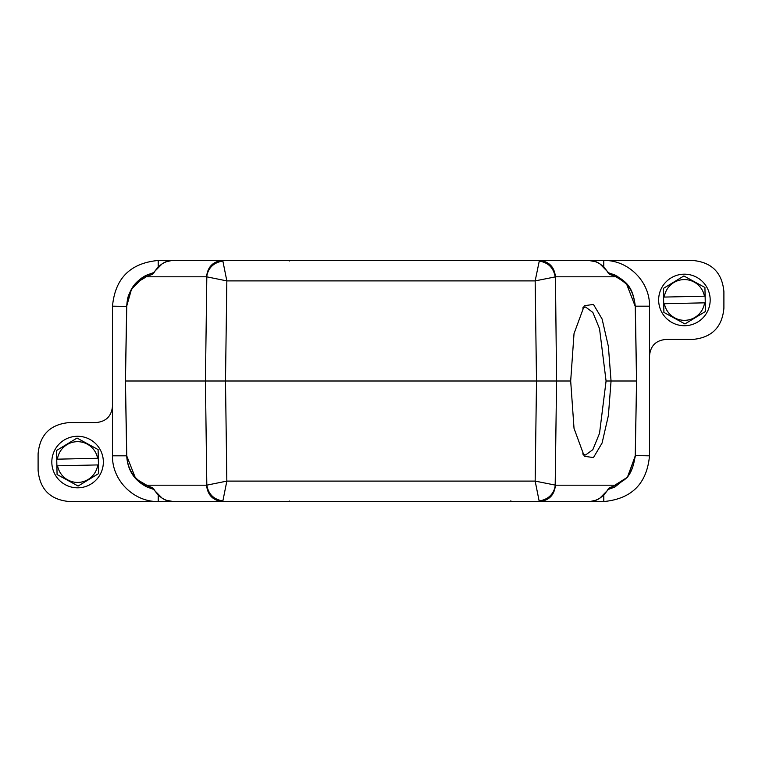 <?xml version="1.0" encoding="UTF-8"?>
<svg xmlns="http://www.w3.org/2000/svg" width="762" height="762" viewBox="0 0 762 762"><rect width="100%" height="100%" fill="white"/><g stroke="black" fill="none" stroke-linecap="round" stroke-linejoin="round"><path stroke-width="1.14" d="M609.343 274.234L615.953 276.797L614.82 274.949L607.828 272.567L609.343 274.234L607.905 272.024L608.447 272.872L614.82 274.949C626.478 281.969 632.812 286.322 635.317 306.4L636.613 381L611.057 381L608.381 415.576L602.085 443.027L593.455 457.581L584.292 456.267L574.024 428.368L570.681 381L574.024 333.632L584.292 305.733L593.455 304.419L602.085 318.973L608.381 346.424L611.057 381L606.076 381L599.532 328.689L592.855 312.43L585.607 307.019L582.53 307.991M582.492 453.952L585.607 454.981L592.846 449.656L599.532 433.311L606.076 381M154.095 489.976L162.277 498.31L166.183 500.215L173.184 501.529L222.609 501.539C212.989 500.577 207.635 495.138 206.55 485.203L146.047 485.203C134.007 479.241 127.578 469.373 126.759 455.6L126.683 455.6C127.511 470.192 134.35 480.67 147.18 487.051L146.047 485.203L152.657 487.766L154.172 489.433L147.18 487.051L153.981 489.528C159.506 497.729 165.916 501.729 173.184 501.539L69.266 501.539C50.273 499.748 39.881 489.366 38.1 470.364L38.1 453.733C39.881 434.731 50.273 424.348 69.266 422.567L95.879 422.567C106.089 421.691 111.633 416.157 112.5 405.936L112.5 306.181C115.11 278.32 130.35 263.08 158.21 260.461L173.184 260.461C165.916 260.28 159.506 264.281 153.981 272.472L147.18 274.949L146.047 276.797L152.657 274.234L154.172 272.567L147.18 274.949C136.589 280.549 128.54 287.588 126.683 306.4L112.5 306.181M239.973 260.461L276.435 260.461M278.044 260.461L284.959 260.461M477.041 260.461L483.956 260.461M512.083 260.461L561.651 260.461M135.617 478.469L126.692 455.819L125.387 381L225.495 381L226.838 280.892L206.55 276.797C207.635 266.862 212.989 261.423 222.609 260.461L692.734 260.461C711.727 262.252 722.119 272.634 723.9 291.636L723.9 308.267C722.119 327.269 711.727 337.652 692.734 339.433L666.121 339.433C655.911 340.309 650.367 345.843 649.5 356.064L649.5 455.819C646.89 483.68 631.65 498.919 603.79 501.539L588.816 501.539C596.084 501.72 602.494 497.719 608.019 489.528L614.82 487.051L615.953 485.203L609.343 487.766L607.828 489.433L614.82 487.051L627.993 476.517L635.317 455.6L649.5 455.819M559.346 501.539L512.083 501.539L510.664 500.929M485.556 501.539L239.973 501.539M112.5 405.936L112.5 455.819C111.938 480.25 133.779 502.101 158.22 501.539L158.22 495.214M147.18 274.949C142.475 276.835 137.865 280.635 133.35 286.36L128.988 294.456C127.892 296.561 127.13 300.542 126.683 306.4L125.387 381L126.759 306.4C130.378 281.559 139.579 281.959 146.047 276.797L206.55 276.797M153.705 272.682L146.571 275.234M144.028 276.606L131.512 289.16L126.692 306.181M649.5 356.064L649.5 306.181C650.062 281.75 628.221 259.899 603.78 260.461L603.78 266.786M608.019 272.472C602.494 264.271 596.084 260.271 588.816 260.461L539.391 260.461C549.011 261.423 554.365 266.862 555.45 276.797L615.953 276.797C626.764 283.331 632.936 287.445 635.241 306.4L626.393 283.54M608.295 489.318L627.412 477.26L635.308 455.819M349.082 501.539L350.053 501.539M366.617 501.539L387.172 501.539M411.947 501.539L412.928 501.539M153.705 489.318L136.074 478.974M608.295 272.682L615.829 275.444M616.858 275.977L625.916 283.016M635.317 306.4L636.613 381L635.241 455.6C631.622 480.441 622.421 480.041 615.953 485.203L555.45 485.203C554.365 495.138 549.011 500.577 539.391 501.539L588.816 501.539L539.391 501.539L539.125 500.92C553.812 498.786 555.288 486.404 555.184 485.08L555.45 485.203M152.657 487.766L153.981 489.528M152.657 274.234L153.981 272.472M539.391 501.539L222.609 501.539L222.875 500.92C213.751 499.491 208.397 494.214 206.816 485.08L205.426 381L206.816 276.92C206.712 275.606 208.178 263.214 222.875 261.08L222.609 260.461L173.184 260.461M609.343 487.766L608.019 489.528M249.898 501.539L240.03 501.539M485.489 501.539L483.822 501.539M521.97 501.539L512.102 501.539M206.55 485.203L226.838 481.108L225.495 381L536.505 381L535.162 481.108L555.184 485.08L556.574 381L536.505 381L535.162 280.892L539.391 260.461M473.002 260.461L289.198 260.461L289.198 261.061M222.875 261.08L226.838 280.892L535.162 280.892L555.184 276.92C553.603 267.786 548.249 262.509 539.125 261.08M289.198 500.939L289.017 501.539M222.875 500.92L226.838 481.108L535.162 481.108L539.125 500.92M570.681 381L556.574 381L555.45 276.797M103.346 461.477A25.765 25.765 0 0 0 77.019 436.283A25.765 25.765 0 0 0 51.826 462.62A25.765 25.765 0 0 0 78.153 487.813A25.765 25.765 0 0 0 103.346 461.477A25.765 25.765 0 0 1 78.153 487.813A25.765 25.765 0 0 1 51.826 462.62A25.765 25.765 0 0 1 77.019 436.283A25.765 25.765 0 0 1 103.346 461.477M98.098 449.59L98.631 473.583L78.115 486.042L57.074 474.507L56.54 450.513L77.057 438.055L98.098 449.59M77.133 441.684A20.364 20.364 0 0 1 97.603 458.276L57.426 459.172A20.364 20.364 0 0 1 77.133 441.684M98.431 464.915L97.746 464.925A20.364 20.364 0 0 1 57.569 465.82L98.431 464.915M57.426 459.172L56.731 459.181L57.426 459.172M710.174 299.38A25.765 25.765 0 0 0 683.847 274.187A25.765 25.765 0 0 0 658.654 300.523A25.765 25.765 0 0 0 684.981 325.717A25.765 25.765 0 0 0 710.174 299.38A25.765 25.765 0 0 1 684.981 325.717A25.765 25.765 0 0 1 658.654 300.523A25.765 25.765 0 0 1 683.847 274.187A25.765 25.765 0 0 1 710.174 299.38M704.926 287.493L705.46 311.487L684.943 323.945L663.902 312.41L663.369 288.417L683.885 275.958L704.926 287.493M683.962 279.587A20.364 20.364 0 0 1 704.431 296.18L664.254 297.075A20.364 20.364 0 0 1 683.962 279.587M705.269 302.819L704.574 302.828A20.364 20.364 0 0 1 664.397 303.724L705.269 302.819M664.254 297.075L663.569 297.085L664.254 297.075M112.5 455.819L126.692 455.819M158.21 260.461L158.21 266.795M649.5 306.181L635.308 306.181M603.79 501.539L603.79 495.205M126.759 455.6L125.454 381L126.759 306.4M635.241 306.4L636.546 381L635.241 455.6M635.317 455.6L635.26 457M171.707 260.528L166.23 261.766L162.316 263.662L154.095 272.024M249.755 260.461L248.764 260.461M243.021 260.461L240.544 260.461M521.456 260.461L518.979 260.461M513.236 260.461L512.245 260.461M522.027 260.461L588.816 260.461L595.817 261.785L599.723 263.69L607.905 272.024M590.293 501.472L595.77 500.234L599.684 498.338L607.905 489.976M520.798 501.539L517.293 501.539M513.817 501.539L512.216 501.539M249.755 501.539L248.145 501.539M244.45 501.539L240.506 501.539"/></g></svg>
